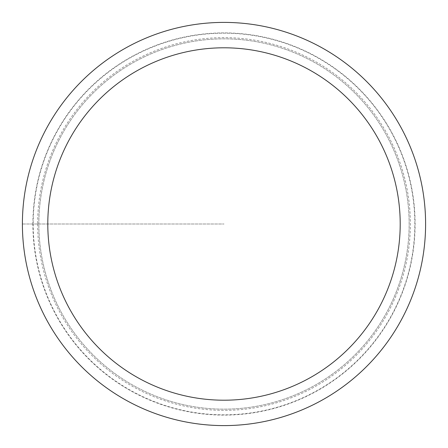 <?xml version="1.0" encoding="UTF-8"?>
<svg xmlns="http://www.w3.org/2000/svg" width="448" height="448" viewBox="0 0 448 448"><rect width="100%" height="100%" fill="white"/><g stroke="black" fill="none" stroke-linecap="round" stroke-linejoin="round"><path stroke-width="0.34" stroke-dasharray="2.24 1.68" d="M425.6 224A201.6 201.6 0 0 1 224 425.6A201.6 201.6 0 0 1 22.4 224A201.6 201.6 0 0 0 224 425.6A201.6 201.6 0 0 0 425.6 224A201.6 201.6 0 0 0 224 22.4A201.6 201.6 0 0 0 22.4 224A201.6 201.6 0 0 1 224 22.4A201.6 201.6 0 0 1 425.6 224A201.6 201.6 0 0 1 224 425.6A201.6 201.6 0 0 1 22.4 224A201.6 201.6 0 0 1 224 22.4A201.6 201.6 0 0 1 425.6 224A201.6 201.6 0 0 1 224 425.6A201.6 201.6 0 0 1 22.4 224L224 224L22.4 224A201.6 201.6 0 0 1 224 22.4A201.6 201.6 0 0 1 425.6 224M38.847 224A185.153 185.153 0 0 1 224 38.847A185.153 185.153 0 0 1 409.153 224A185.153 185.153 0 0 1 224 409.153A185.153 185.153 0 0 1 38.847 224A185.153 185.153 0 0 0 224.196 409.153A185.153 185.153 0 0 0 409.153 223.608A185.153 185.153 0 0 0 223.804 38.847A185.153 185.153 0 0 0 38.847 224.392A185.153 185.153 0 0 0 224.196 409.153A185.153 185.153 0 0 0 409.153 223.608A185.153 185.153 0 0 0 223.804 38.847A185.153 185.153 0 0 0 38.847 224M33.18 224A190.82 190.82 0 0 0 224 414.82A190.82 190.82 0 0 0 414.82 224A190.82 190.82 0 0 0 224 33.18A190.82 190.82 0 0 0 33.18 224M37.638 224A186.362 186.362 0 0 0 224 410.362A186.362 186.362 0 0 0 410.362 224A186.362 186.362 0 0 0 224 37.638A186.362 186.362 0 0 0 37.638 224M32.894 224.403A191.106 191.106 0 0 1 223.798 32.894A191.106 191.106 0 0 1 415.106 224A191.106 191.106 0 0 1 224.202 415.106A191.106 191.106 0 0 1 32.894 224.403"/><path stroke-width="0.67" d="M224 425.6A201.6 201.6 0 0 0 425.6 224A201.6 201.6 0 0 0 224 22.4A201.6 201.6 0 0 0 22.4 224A201.6 201.6 0 0 0 224 425.6M47.796 224A176.204 176.204 0 0 1 224 47.796A176.204 176.204 0 0 1 400.204 224A176.204 176.204 0 0 1 224 400.204A176.204 176.204 0 0 1 47.796 224"/></g></svg>
